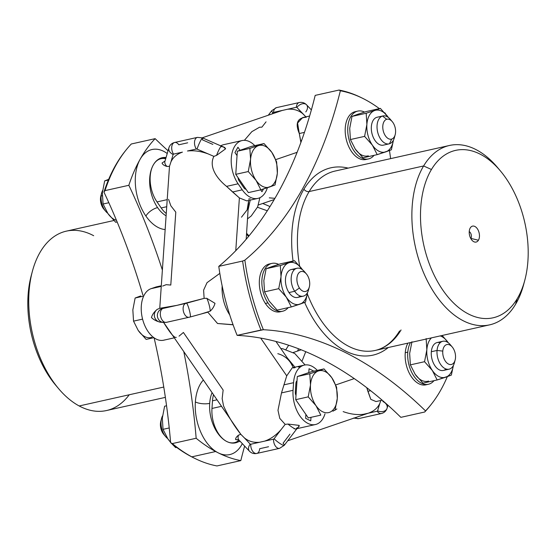<?xml version="1.0" encoding="UTF-8"?>
<svg xmlns="http://www.w3.org/2000/svg" width="556" height="556" viewBox="0 0 556 556"><rect width="100%" height="100%" fill="white"/><g stroke="black" fill="none" stroke-linecap="round" stroke-linejoin="round"><path stroke-width="0.83" d="M385.377 113.334A174.48 105.244 77.4 0 0 384.606 112.701A174.48 105.244 -102.6 0 1 385.377 113.334A455.482 274.747 77.4 0 0 385.398 113.605A455.482 274.747 -102.6 0 1 385.377 113.334M361.761 97.884A175.654 105.96 77.4 0 0 339.035 90.058L340.355 90.788A174.48 105.244 -102.6 0 1 379.38 108.615A174.48 105.244 77.4 0 0 362.519 98.259A174.48 105.244 77.4 0 0 340.355 90.788L339.035 90.058A175.654 105.96 -102.6 0 1 360.997 97.508L362.519 98.259M390.632 158.627A455.482 274.747 -102.6 0 1 389.485 150.544A455.482 274.747 77.4 0 0 390.632 158.627M339.035 90.058L315.189 95.389L339.035 90.058M218.779 266.373A455.482 274.747 77.4 0 0 315.189 95.389A455.482 274.747 -102.6 0 1 218.779 266.373A175.654 105.96 77.4 0 0 225.854 301.588A175.654 105.96 77.4 0 0 237.134 335.365A455.482 274.747 -102.6 0 1 400.855 417.347A455.482 274.747 77.4 0 0 237.134 335.365A175.654 105.96 -102.6 0 1 225.854 301.588A175.654 105.96 -102.6 0 1 218.779 266.373L242.631 261.042L218.779 266.373M244.869 260.145L242.631 261.042L244.869 260.145A455.482 274.747 77.4 0 0 340.355 90.788A455.482 274.747 -102.6 0 1 244.869 260.145A174.48 105.244 77.4 0 0 263.377 329.715A174.48 105.244 -102.6 0 1 244.869 260.145M425.535 410.919A455.482 274.747 77.4 0 0 263.377 329.715L260.986 330.028A175.654 105.96 -102.6 0 1 242.631 261.042A175.654 105.96 77.4 0 0 260.986 330.028L237.134 335.365L263.377 329.715A455.482 274.747 -102.6 0 1 425.535 410.919L424.701 412.01L400.855 417.347L424.701 412.01L425.535 410.919A174.48 105.244 77.4 0 0 431.032 404.622A174.48 105.244 77.4 0 0 439.164 392.835A174.48 105.244 -102.6 0 1 425.535 410.919M447.323 376.655A174.48 105.244 -102.6 0 1 439.164 392.835A174.48 105.244 77.4 0 0 447.323 376.655M348.174 168.12A96 57.907 77.4 0 0 303.923 189.193A96 57.907 77.4 0 0 293.061 261.021A96 57.907 -102.6 0 1 303.923 189.193A96 57.907 -102.6 0 1 348.174 168.12M304.653 302.443A96 57.907 77.4 0 0 388.296 347.521A96 57.907 -102.6 0 1 304.653 302.443M270.64 263.78A24.513 14.783 77.4 0 0 259.589 278.222A24.513 14.783 77.4 0 0 265.386 303.451A24.513 14.783 77.4 0 0 281.294 311.436M428.412 384.265L425.868 384.835A24.513 14.783 -102.6 0 1 405.255 352.712L407.798 352.143A24.513 14.783 -102.6 0 1 410.425 342.572A24.513 14.783 77.4 0 0 407.798 352.143A24.513 14.783 77.4 0 0 428.412 384.265A24.513 14.783 77.4 0 0 434 380.672A24.513 14.783 -102.6 0 1 416.326 379.206A24.513 14.783 -102.6 0 1 407.798 352.143L405.255 352.712A24.513 14.783 -102.6 0 1 407.882 343.135A24.513 14.783 77.4 0 0 405.255 352.712A24.513 14.783 77.4 0 0 411.496 376.892A24.513 14.783 77.4 0 0 427.119 384.46M355.84 111.554A24.513 14.783 77.4 0 0 354.603 111.832A24.513 14.783 77.4 0 0 346.381 139.834A24.513 14.783 77.4 0 0 366.522 159.35M431.032 404.622L429.976 405.943A175.654 105.96 -102.6 0 1 424.701 412.01A175.654 105.96 77.4 0 0 430.504 405.275M309.15 191.556A4.087 2.752 30.9 0 1 303.923 189.193A4.087 2.752 -149.1 0 0 309.15 191.556A91.914 55.44 77.4 0 0 299.635 266.032A91.914 55.44 -102.6 0 1 309.15 191.556A91.914 55.44 -102.6 0 1 335.046 171.06A91.914 55.44 77.4 0 0 309.15 191.556L423.616 165.959L309.15 191.556M399.597 330.938C392.946 341.787 384.801 348.292 375.168 350.454A91.914 55.44 -102.6 0 1 307.378 293.985A91.914 55.44 77.4 0 0 375.168 350.454A91.914 55.44 77.4 0 0 401.064 329.958M229.739 314.904A30.636 18.48 -102.6 0 1 222.157 285.986A30.636 18.48 77.4 0 0 229.739 314.904M498.843 169.114A91.914 55.44 77.4 0 0 449.512 145.464A91.914 55.44 77.4 0 0 423.616 165.959A91.914 55.44 77.4 0 0 423.227 271.835A91.914 55.44 77.4 0 0 489.634 324.857A91.914 55.44 77.4 0 0 515.53 304.361A91.914 55.44 77.4 0 0 524.183 282.448M524.781 280.321L523.613 284.693A91.914 55.44 -102.6 0 1 515.53 304.361A91.914 55.44 -102.6 0 1 434.674 293.498A91.914 55.44 -102.6 0 1 423.616 165.959A91.914 55.44 -102.6 0 1 497.37 167.321L500.289 170.782A85.784 51.75 77.4 0 0 431.449 169.504L423.616 165.959L431.449 169.504A85.784 51.75 77.4 0 0 441.77 288.536A85.784 51.75 77.4 0 0 517.233 298.683A85.784 51.75 77.4 0 0 524.781 280.321A85.784 51.75 77.4 0 0 500.289 170.782M515.53 304.361L517.233 298.683L515.53 304.361M517.233 298.683A85.784 51.75 -102.6 0 1 441.77 288.536A85.784 51.75 -102.6 0 1 431.449 169.504A85.784 51.75 -102.6 0 1 506.912 179.644A85.784 51.75 -102.6 0 1 517.233 298.683M478.424 240.241A8.173 4.928 77.4 0 0 477.444 228.905A8.173 4.928 77.4 0 0 470.258 227.939A8.173 4.928 77.4 0 0 471.238 239.275A8.173 4.928 77.4 0 0 478.424 240.241L470.876 238.399A4.087 2.467 77.4 0 0 469.236 231.588A4.087 2.467 -102.6 0 1 470.876 238.399L478.424 240.241A8.173 4.928 -102.6 0 1 473.844 241.735A8.173 4.928 -102.6 0 1 469.639 235.619A8.173 4.928 -102.6 0 1 470.258 227.939A8.173 4.928 -102.6 0 1 470.64 227.39A8.173 4.928 -102.6 0 1 477.673 229.267A8.173 4.928 -102.6 0 1 478.424 240.241M202.315 137.798L282.142 110.484L287.452 109.268C293.318 108.698 298.405 110.157 302.707 113.653L306.266 117.233C297.328 117.872 295 123.307 299.295 133.523L300.886 142.461L300.671 140.731L301.595 140.522L300.671 140.731L299.295 133.523L304.445 132.377L299.295 133.523L297.585 123.057L302.659 117.58L309.616 116.023M224.033 302.36A26.556 16.02 -102.6 0 1 223.498 300.365A26.556 16.02 77.4 0 0 224.033 302.36M269.278 197.846L274.935 198.332M297.119 152.309L275.769 159.614L297.119 152.309M223.102 144.803L220.551 145.783L223.088 144.803L242.075 140.557A26.556 16.02 77.4 0 0 231.352 157.348A26.556 16.02 77.4 0 0 238.1 183.793L226.542 186.378C217.57 179.136 208.389 167.321 213.879 156.368L197.067 149.119A7.152 0.806 -66.4 0 1 200.028 141.815A7.152 0.806 -66.4 0 1 202.565 137.902A7.152 0.806 113.6 0 0 200.028 141.815A7.152 0.806 113.6 0 0 197.067 149.119L213.879 156.368L216.548 155.395L213.879 156.368C208.389 167.321 217.57 179.136 226.542 186.378L232.603 191.98L242.256 189.818A26.556 16.02 77.4 0 0 257.817 198.409A26.556 16.02 77.4 0 0 267.366 187.747A26.556 16.02 -102.6 0 1 242.256 189.818L232.603 191.98L239.386 197.922L226.542 186.378L238.1 183.793L242.256 189.818L238.1 183.793A26.556 16.02 -102.6 0 1 233.457 148.688A26.556 16.02 -102.6 0 1 254.78 145.637A26.556 16.02 77.4 0 0 242.075 140.557M306.266 117.233L296.869 107.44A7.152 4.83 -43.2 0 1 306.537 104.778A7.152 4.83 136.8 0 0 296.869 107.44L302.707 113.653C298.405 110.157 293.318 108.698 287.452 109.268L296.327 107.287L287.452 109.268M233.054 324.69L217.521 323.495L207.805 312.18L217.542 323.502L232.686 324.774M159.753 308.302L157.237 309.358L159.753 308.302L171.825 306.502L185.76 303.388A7.152 4.309 77.4 0 0 183.438 311.457A7.152 4.309 77.4 0 0 189.158 317.261A7.152 4.309 77.4 0 0 189.429 317.184L190.166 316.996A7.152 0.973 -105.3 0 0 190.215 316.996A7.152 0.973 -105.3 0 0 189.318 310.026A7.152 0.973 -105.3 0 0 186.496 303.201L204.128 298.377L206.742 298.287A7.152 0.973 74.7 0 1 209.119 304.799A7.152 0.973 74.7 0 1 210.168 311.172L201.209 313.973L210.168 311.172C212.587 308.948 214.199 306.335 214.991 303.326L206.742 298.287L204.128 298.377L203.607 290.149L207.02 282.677L219.828 273.364L207.02 282.677L203.607 290.149L204.128 298.377L176.891 305.369L159.753 308.302L169.497 166.293L167.043 166.466L169.497 166.293L170.935 161.921L169.497 166.293M382.167 400.181L376.023 401.557L370.81 399.375L367.884 391.306L370.623 390.687L367.884 391.306L366.779 387.706L370.817 399.375L376.03 401.55M266.053 121.847L261.883 127.157L259.555 127.22L251.833 131.661L244.376 140.327M268.263 115.238L271.717 110.7A7.152 1.272 37.3 0 0 272.94 112.792L272.072 113.931L272.94 112.792A1.022 0.73 116.6 0 1 273.524 112.388A7.152 4.309 -102.6 0 1 276.429 107.649A7.152 4.309 77.4 0 0 273.524 112.388L282.392 110.401L273.524 112.388A1.022 0.73 -63.4 0 0 272.94 112.792A7.152 1.272 -142.7 0 1 271.717 110.7L276.429 107.649L299.225 102.547A7.152 4.309 77.4 0 0 296.327 107.287A1.022 0.73 116.6 0 1 296.869 107.44A1.022 0.73 -63.4 0 0 296.327 107.287A7.152 4.309 -102.6 0 1 299.225 102.547C302.061 101.998 304.493 102.742 306.537 104.778L311.367 109.914M168.586 199.34L170.838 205.79L175.793 212.142L170.789 285.054L166.161 284.679L162.63 286.083M165.667 158.766A26.556 16.02 77.4 0 0 150.766 172.061A26.556 16.02 77.4 0 0 157.021 201.925L167.008 199.687L157.021 201.925L161.184 207.951A26.556 16.02 77.4 0 0 166.07 213.351A26.556 16.02 -102.6 0 1 161.184 207.951L166.522 206.756L161.184 207.951L157.021 201.925A26.556 16.02 -102.6 0 1 150.273 175.481A26.556 16.02 -102.6 0 1 160.997 158.689L166.022 157.563M165 161.018L162.046 163.054C162.623 164.583 164.291 165.723 167.043 166.466A7.152 5.289 -163.5 0 1 164.972 161.108L164.972 161.108A7.152 5.289 16.5 0 0 167.043 166.466C164.291 165.723 162.623 164.583 162.046 163.054L165.049 160.976L168.913 147.778A7.152 5.289 16.5 0 0 173.138 154.464L170.935 161.921C173.09 157.313 176.912 154.054 182.424 152.135L173.548 154.123A7.152 4.309 -102.6 0 1 171.734 146.999A7.152 4.309 -102.6 0 1 174.619 142.482A7.152 4.309 77.4 0 0 171.734 146.999A7.152 4.309 77.4 0 0 173.548 154.123L182.424 152.135C176.912 154.054 173.09 157.313 170.935 161.921L173.138 154.464A1.022 0.674 29.4 0 1 173.548 154.123A1.022 0.674 -150.6 0 0 173.138 154.464A7.152 5.289 -163.5 0 1 168.913 147.778C169.858 144.97 171.762 143.205 174.619 142.482L197.422 137.381A7.152 4.309 77.4 0 0 194.537 141.905A7.152 4.309 77.4 0 0 196.351 149.022L187.483 151.003C193.808 150.273 200.507 151.176 207.59 153.72C200.507 151.176 193.808 150.273 187.483 151.003L196.351 149.022A1.022 0.674 29.4 0 1 197.067 149.119A1.022 0.674 -150.6 0 0 196.351 149.022A7.152 4.309 -102.6 0 1 194.537 141.905A7.152 4.309 -102.6 0 1 197.422 137.381L202.565 137.902L221.378 146.145A7.152 0.806 113.6 0 0 216.548 155.395L225.59 148.841C225.09 147.43 223.714 146.714 221.455 146.687A7.152 0.806 113.6 0 0 221.378 146.145A7.152 0.806 -66.4 0 0 216.548 155.395L225.59 148.841L223.29 146.833L221.378 146.145M187.678 142.809L178.81 144.796A7.152 4.309 77.4 0 0 174.619 142.482M212.844 144.393L202.328 139.792A7.152 0.806 113.6 0 0 202.565 137.902M257.817 198.409L246.774 200.883L239.386 197.922L235.765 250.693L239.386 197.922M248.254 209.167L250.228 200.111L248.254 209.167M305.8 111.916A7.152 4.83 136.8 0 0 306.537 104.778M241.485 217.194L247.142 209.862L248.692 200.452L246.19 239.261M179.046 336.158L183.404 332.46L223.137 390.069L222.157 398.666L223.54 405.866C228.273 416.305 234.034 425.785 240.811 434.299L244.369 437.878C248.671 441.374 253.751 442.833 259.617 442.256L264.677 441.123C270.647 439.052 276.089 435.237 281.016 429.684L285.186 424.374L279.772 418.383L277.986 410.314L281.496 392.904L286.729 375.842L292.282 367.787L286.729 375.842L260.688 338.083L286.729 375.842L281.496 392.904L277.986 410.314L279.772 418.383L285.186 424.374L281.016 429.684C276.089 435.237 270.647 439.052 264.677 441.123L259.617 442.256C253.751 442.833 248.671 441.374 244.369 437.878L240.811 434.299L163.763 322.57M166.626 322.285A7.152 4.309 -102.6 0 1 166.355 322.362A7.152 4.309 77.4 0 0 166.626 322.285L180.561 319.165M275.943 341.467L290.712 362.88L293.346 367.551M189.429 317.184A7.152 4.309 -102.6 0 1 189.158 317.261A7.152 4.309 -102.6 0 1 183.438 311.457A7.152 4.309 -102.6 0 1 185.76 303.388L186.496 303.201A7.152 0.973 74.7 0 1 189.318 310.026A7.152 0.973 74.7 0 1 190.215 316.996L207.805 312.173M206.742 298.287L214.991 303.326C214.199 306.335 212.587 308.948 210.168 311.172A7.152 0.973 -105.3 0 0 209.119 304.799A7.152 0.973 -105.3 0 0 206.742 298.287M354.248 378.601L335.727 384.94L354.248 378.601M380.895 400.466L379.804 403.406C377.656 408.014 373.827 411.273 368.322 413.191L377.19 411.204A7.152 4.309 77.4 0 0 381.381 413.518A7.152 4.309 -102.6 0 1 377.19 411.204L368.329 413.184C373.827 411.273 377.656 408.014 379.804 403.406L380.895 400.466M353.435 418.098L358.578 418.619A7.152 4.309 -102.6 0 1 355.492 417.577A7.152 4.309 77.4 0 0 358.578 418.619L381.381 413.518C384.238 412.795 386.142 411.03 387.087 408.222A7.152 5.289 -163.5 0 1 377.6 410.856L379.804 403.406L377.6 410.856A1.022 0.674 29.4 0 1 377.19 411.204A1.022 0.674 -150.6 0 0 377.6 410.856A7.152 5.289 16.5 0 0 387.087 408.222A7.152 5.289 16.5 0 0 382.862 401.536M260.66 189.86L261.952 191.737L263.502 188.991L261.952 191.737L263.502 188.991L261.952 191.737L260.66 189.86M240.046 150.294L237.94 147.229L234.931 152.559L237.044 155.624L234.931 152.559L237.94 147.229L240.046 150.294L237.94 147.229L234.931 152.559L237.044 155.617L234.931 152.559L237.94 147.229L240.046 150.294L237.349 151.218L237.044 155.617L237.349 151.218L251.534 146.36L264.03 143.566L249.846 148.417L237.349 151.218L249.846 148.417L264.03 143.566L251.534 146.36L240.046 150.294M238.086 177.718A4.087 2.467 77.4 0 0 239.143 180.943L243.924 187.872A4.087 2.467 77.4 0 0 246.03 189.228A4.087 2.467 -102.6 0 1 243.924 187.872L239.143 180.943A4.087 2.467 -102.6 0 1 238.086 177.718M248.601 199.111L250.228 198.749M174.202 337.853L163.686 340.202A26.556 16.02 -102.6 0 1 142.461 318.644A26.556 16.02 -102.6 0 1 151.072 288.668L161.059 286.437L151.072 288.668L161.094 285.874L155.749 287.07A26.556 16.02 -102.6 0 1 156.778 286.778L161.101 285.812M163.422 322.098C170.136 333.141 174.417 338.222 176.266 337.332L175.8 337.499M157.237 309.358C154.255 311.777 152.323 314.501 151.44 317.539C153.769 319.86 156.848 321.431 160.67 322.244A7.152 7.075 -83.9 0 1 160.642 322.237A7.152 7.075 -83.9 0 1 157.237 309.358A7.152 7.075 96.1 0 0 160.642 322.237A7.152 7.075 96.1 0 0 160.67 322.244C156.848 321.431 153.769 319.86 151.44 317.539C152.323 314.501 154.255 311.777 157.237 309.358M160.886 308.371L162.567 308.552A7.152 7.075 96.1 0 0 163.645 322.556A7.152 7.075 -83.9 0 1 162.567 308.552L160.886 308.371M171.825 306.502L162.567 308.552L171.825 306.502M160.642 322.237L166.355 322.362A7.152 4.309 -102.6 0 1 160.635 316.559A7.152 4.309 -102.6 0 1 162.957 308.483A7.152 4.309 77.4 0 0 160.635 316.559A7.152 4.309 77.4 0 0 166.355 322.362L190.215 316.996A7.152 0.973 74.7 0 1 190.166 316.996M216.944 399.827L212.503 400.82A26.556 16.02 -102.6 0 1 213.476 394.802A26.556 16.02 77.4 0 0 212.503 400.82L216.944 399.827M221.434 406.339L211.975 408.452L212.503 400.82L211.975 408.452L221.434 406.339M240.192 441.367L234.354 442.666A26.556 16.02 -102.6 0 1 211.975 408.452A26.556 16.02 77.4 0 0 220.635 436.474A26.556 16.02 77.4 0 0 239.073 440.171M268.548 446.732L259.673 448.713A7.152 4.309 77.4 0 1 256.775 453.453C253.939 454.002 251.507 453.258 249.463 451.222A7.152 4.83 -43.2 0 1 250.2 444.084A1.022 0.73 -63.4 0 0 250.749 444.244A7.152 4.309 77.4 0 0 256.775 453.453A7.152 4.309 -102.6 0 1 250.749 444.244L259.617 442.256L250.749 444.244A1.022 0.73 116.6 0 1 250.2 444.084L244.369 437.878L250.2 444.084A7.152 4.83 136.8 0 0 249.463 451.222L239.017 440.116L235.626 439.587C235.445 438.302 236.418 436.814 238.531 435.133A7.152 4.83 136.8 0 0 239.017 440.116A7.152 4.83 -43.2 0 1 238.531 435.133L240.811 434.299L238.531 435.133C236.418 436.814 235.445 438.302 235.626 439.587L238.788 439.838M264.677 441.123L273.552 439.143A7.152 4.309 77.4 0 0 279.571 448.351A7.152 4.309 -102.6 0 1 273.552 439.143L264.677 441.123M281.016 429.684L274.129 438.74A1.022 0.73 116.6 0 1 273.552 439.143A1.022 0.73 -63.4 0 0 274.129 438.74L281.016 429.684M256.775 453.453L279.571 448.351L284.283 445.3A7.152 1.272 -142.7 0 1 280.141 443.612A7.152 1.272 -142.7 0 1 274.129 438.74A7.152 1.272 37.3 0 0 280.141 443.612A7.152 1.272 37.3 0 0 284.283 445.3A7.152 1.272 37.3 0 0 283.06 443.208L289.947 434.153M285.186 424.374L288.036 424.068A7.152 1.272 37.3 0 0 296.598 429.107A7.152 1.272 37.3 0 0 296.369 428.238C298.426 427.474 299.357 426.515 299.17 425.382L288.036 424.068L285.186 424.374M294.117 428.843L294.694 428.704M281.496 392.904L293.054 390.319A26.556 16.02 77.4 0 0 315.433 424.534A26.556 16.02 77.4 0 0 324.996 413.824A26.556 16.02 -102.6 0 1 305.501 421.914A26.556 16.02 -102.6 0 1 293.054 390.319L281.496 392.904M283.921 384.849L293.575 382.695L293.054 390.319L293.575 382.695L283.921 384.849M317.295 370.386A26.556 16.02 77.4 0 0 304.368 365.083A26.556 16.02 77.4 0 0 293.575 382.695A26.556 16.02 -102.6 0 1 317.295 370.386M295.153 367.606L293.533 367.968C290.232 360.385 284.985 355.625 277.798 353.685M287.264 357.876L294.937 367.189L287.264 357.876M300.56 366.835L298.377 367.036M305.744 351.677L302.228 360.615M332.912 411.197L336.866 408.952M343.156 411.607C350.231 414.144 356.931 415.054 363.256 414.324L368.322 413.191M157.598 207.603A30.636 18.48 -102.6 0 1 150.176 174.223A30.636 18.48 -102.6 0 1 166.035 157.529A30.636 18.48 77.4 0 0 162.178 157.716A30.636 18.48 77.4 0 0 149.807 177.093A30.636 18.48 77.4 0 0 157.598 207.603A30.636 18.48 77.4 0 0 165.91 215.686A30.636 18.48 -102.6 0 1 157.598 207.603A10.21 4.531 -34.6 0 0 145.894 216.041A10.21 4.531 145.4 0 1 157.598 207.603M238.093 177.718A4.087 2.467 77.4 0 0 239.143 180.943L243.924 187.872A4.087 2.467 77.4 0 0 246.03 189.228A4.087 2.467 -102.6 0 1 243.924 187.872L239.143 180.943A4.087 2.467 -102.6 0 1 238.093 177.718L246.03 189.228L235.758 174.341L237.044 155.617L235.758 174.341L238.093 177.718M157.821 286.604A26.556 16.02 77.4 0 0 155.749 287.07L151.072 288.668A26.556 16.02 77.4 0 0 142.677 319.498A26.556 16.02 77.4 0 0 164.708 339.918M288.036 424.068L299.17 425.382L298.294 427.293L296.598 429.107A7.152 1.272 -142.7 0 1 288.036 424.068M313.869 371.151L309.053 368.739L308.782 372.61L309.053 368.739L313.869 371.151L309.053 368.739L308.788 372.61L309.053 368.739M297.008 380.818A4.087 2.467 77.4 0 0 295.917 383.272L295.312 392.043A4.087 2.467 77.4 0 0 296.007 395.392A4.087 2.467 -102.6 0 1 295.312 392.043L295.917 383.272A4.087 2.467 -102.6 0 1 297.008 380.818A4.087 2.467 77.4 0 0 295.917 383.272L295.312 392.043A4.087 2.467 77.4 0 0 296.007 395.385A4.087 2.467 -102.6 0 1 295.312 392.043L295.917 383.272A4.087 2.467 -102.6 0 1 297.008 380.818L296.007 395.385L297.3 376.537L309.803 373.743L310.498 384.974L308.212 396.866L316.003 405.671L320.812 415.137L308.316 417.931L305.911 414.456L305.647 418.327L310.748 420.878L310.992 417.334L310.748 420.878L305.647 418.327L305.911 414.449L305.647 418.327L310.748 420.878L305.647 418.327L305.911 414.456L308.316 417.931L320.812 415.137L316.003 405.671L308.212 396.866L295.716 399.667L308.212 396.866L310.498 384.974A21.448 12.934 77.4 0 0 316.003 405.671A21.448 12.934 77.4 0 0 329.11 412.469L329.395 412.378A21.448 12.934 -102.6 0 1 329.11 412.469A21.448 12.934 -102.6 0 1 316.003 405.671A21.448 12.934 -102.6 0 1 310.498 384.974L309.803 373.743L297.3 376.537L311.485 371.686L297.3 376.537L297.008 380.818M164.958 229.545A40.852 24.645 -102.6 0 1 145.894 216.041A40.852 24.645 -102.6 0 1 140.133 159.259A40.852 24.645 -102.6 0 1 167.217 153.512A40.852 24.645 77.4 0 0 140.133 159.259A175.654 105.96 -102.6 0 1 155.145 138.653A455.482 274.747 77.4 0 0 168.037 150.739A455.482 274.747 -102.6 0 1 155.145 138.653A175.654 105.96 77.4 0 0 140.133 159.259A40.852 24.645 77.4 0 0 145.894 216.041A40.852 24.645 77.4 0 0 164.958 229.545M238.392 441.763A30.636 18.48 -102.6 0 1 218.341 434.027A30.636 18.48 -102.6 0 1 209.688 403.357A30.636 18.48 -102.6 0 1 212.058 392.745A30.636 18.48 77.4 0 0 209.688 403.357A10.21 3.593 3.9 0 1 195.358 401.946A40.852 24.645 77.4 0 0 218.251 452.862A175.654 105.96 -102.6 0 1 215.665 451.521A175.654 105.96 -102.6 0 1 196.164 438.253A455.482 274.747 77.4 0 0 183.814 351.795A455.482 274.747 -102.6 0 1 196.164 438.253A175.654 105.96 77.4 0 0 215.665 451.521A175.654 105.96 77.4 0 0 218.251 452.862A40.852 24.645 77.4 0 0 242.312 443.618A40.852 24.645 -102.6 0 1 218.251 452.862A40.852 24.645 -102.6 0 1 195.358 401.946A40.852 24.645 -102.6 0 1 203.315 380.068A40.852 24.645 77.4 0 0 195.358 401.946A10.21 3.593 -176.1 0 0 209.688 403.357A30.636 18.48 77.4 0 0 235.508 442.84A30.636 18.48 77.4 0 0 238.392 441.763M240.811 460.611A175.654 105.96 -102.6 0 1 218.251 452.862A175.654 105.96 77.4 0 0 240.811 460.611L216.965 465.942A175.654 105.96 -102.6 0 1 191.82 456.851L215.665 451.521L191.82 456.851A175.654 105.96 -102.6 0 1 172.318 443.584L196.164 438.253L172.318 443.584L170.622 442.666A455.482 274.747 77.4 0 0 154.116 337.846A455.482 274.747 -102.6 0 1 170.622 442.666L172.318 443.584A175.654 105.96 77.4 0 0 191.82 456.851A175.654 105.96 77.4 0 0 195.003 458.491A175.654 105.96 77.4 0 0 216.965 465.942L240.811 460.611A455.482 274.747 -102.6 0 1 244.633 446.086A455.482 274.747 77.4 0 0 240.811 460.611M288.668 345.248A455.482 274.747 77.4 0 0 286.006 349.446A455.482 274.747 -102.6 0 1 288.668 345.248M257.491 207.235A455.482 274.747 77.4 0 0 267.332 210.752A455.482 274.747 -102.6 0 1 257.491 207.235M128.853 185.287A175.654 105.96 -102.6 0 1 140.133 159.259A175.654 105.96 77.4 0 0 128.853 185.287A455.482 274.747 -102.6 0 1 162.213 269.563A455.482 274.747 77.4 0 0 128.853 185.287L105.008 190.618L128.853 185.287M249.018 235.883A69.444 41.888 77.4 0 0 246.593 233.325A69.444 41.888 -102.6 0 1 249.018 235.883M125.496 150.725A174.48 105.244 77.4 0 0 103.951 192.105A455.482 274.747 -102.6 0 1 142.934 295.187A455.482 274.747 77.4 0 0 103.951 192.105L105.008 190.618A175.654 105.96 -102.6 0 1 131.299 143.99L155.145 138.653L131.299 143.99A175.654 105.96 77.4 0 0 126.024 150.057A175.654 105.96 77.4 0 0 105.008 190.618L103.951 192.105A174.48 105.244 -102.6 0 1 124.968 151.378L126.024 150.057M248.56 236.432A69.444 41.888 77.4 0 0 246.53 234.243A69.444 41.888 -102.6 0 1 248.56 236.432M195.003 458.491L193.481 457.741A174.48 105.244 -102.6 0 1 190.326 456.115L191.82 456.851L190.326 456.115A174.48 105.244 -102.6 0 1 170.622 442.666A174.48 105.244 77.4 0 0 190.326 456.115A174.48 105.244 77.4 0 0 194.239 458.116M165.368 397.373L106.488 410.536A91.914 55.44 -102.6 0 1 79.181 405.963L163.77 387.045L79.181 405.963A91.914 55.44 -102.6 0 1 29.1 311.235A91.914 55.44 -102.6 0 1 66.366 231.143L113.855 220.523M93.672 235.716A91.914 55.44 77.4 0 0 32.387 271.307A91.914 55.44 77.4 0 0 58.63 388.679A91.914 55.44 77.4 0 0 79.181 405.963A91.914 55.44 77.4 0 0 129.242 394.767M58.63 388.679L55.711 385.218A85.784 51.75 -102.6 0 1 31.219 275.679L32.387 271.307M31.817 273.552A85.784 51.75 77.4 0 0 57.157 386.886M288.175 307.649A24.513 14.783 -102.6 0 1 267.929 302.881A24.513 14.783 -102.6 0 1 262.898 273.844A24.513 14.783 -102.6 0 1 278.681 264.378A24.513 14.783 77.4 0 0 271.891 263.405A24.513 14.783 77.4 0 0 262.015 278.639A24.513 14.783 77.4 0 0 267.929 302.881A24.513 14.783 77.4 0 0 282.587 311.242A24.513 14.783 77.4 0 0 288.175 307.649M282.587 311.242L280.043 311.812A24.513 14.783 -102.6 0 1 265.386 303.451L267.929 302.881L265.386 303.451A24.513 14.783 -102.6 0 1 259.471 279.209A24.513 14.783 -102.6 0 1 269.347 263.975L271.891 263.405M269.354 301.317L277.145 310.116L291.33 306.94L305.515 302.089L307.593 292.407L305.515 302.089L299.913 304.181A21.448 12.934 77.4 0 0 307.551 292.491A21.448 12.934 -102.6 0 1 299.913 304.181L291.33 306.94L277.145 310.116L269.354 301.317M263.843 280.62L264.545 291.844L269.097 300.942L264.545 291.844L278.73 288.675L286.264 297.099L291.33 306.94L286.521 297.474A21.448 12.934 77.4 0 0 299.913 304.181A21.448 12.934 -102.6 0 1 286.521 297.474L286.264 297.099A21.448 12.934 77.4 0 0 286.521 297.474A21.448 12.934 -102.6 0 1 286.264 297.099L278.73 288.675L264.545 291.844L263.843 280.62L266.129 268.722L263.843 280.62M271.731 266.63L266.129 268.722L280.314 265.553L281.016 276.777L278.73 288.675L281.016 276.777A21.448 12.934 77.4 0 0 286.264 297.099L286.264 297.099A21.448 12.934 -102.6 0 1 281.016 276.777L280.314 265.553L266.129 268.722L280.314 263.871L271.731 266.63M280.314 263.871L294.506 260.695L280.314 265.553L288.905 262.786A21.448 12.934 77.4 0 0 281.016 276.777A21.448 12.934 -102.6 0 1 288.905 262.786L294.506 260.695L280.314 263.871M302.547 269.868L294.506 260.695L302.297 269.493A21.448 12.934 77.4 0 0 288.905 262.786A21.448 12.934 -102.6 0 1 302.297 269.493L302.547 269.868M294.332 269.723A14.296 8.625 77.4 0 0 285.888 276.228A14.296 8.625 77.4 0 0 288.981 292.56A14.296 8.625 77.4 0 0 300.205 295.966M303.249 296.16L297.529 297.439A14.296 8.625 -102.6 0 1 288.981 292.56L294.701 291.281A14.296 8.625 77.4 0 0 303.249 296.16A14.296 8.625 77.4 0 0 308.886 288.265M309.317 287L308.538 289.912A14.296 8.625 -102.6 0 1 294.701 291.281L288.981 292.56A14.296 8.625 -102.6 0 1 285.527 278.417A14.296 8.625 -102.6 0 1 291.288 269.535L297.008 268.249A14.296 8.625 77.4 0 0 291.254 277.138A14.296 8.625 77.4 0 0 294.701 291.281L299.434 287.973A10.21 6.158 77.4 0 0 309.317 287A10.21 6.158 77.4 0 0 307.19 275.011A10.21 6.158 77.4 0 0 306.398 273.955A10.21 6.158 77.4 0 0 297.933 274.303A10.21 6.158 77.4 0 0 299.434 287.973L294.701 291.281A14.296 8.625 -102.6 0 1 292.602 272.134A14.296 8.625 -102.6 0 1 304.459 271.655L306.398 273.955M305.473 272.996A14.296 8.625 77.4 0 0 297.008 268.249M307.19 275.011A10.21 6.158 -102.6 0 1 308.42 289.183A10.21 6.158 -102.6 0 1 299.434 287.973A10.21 6.158 -102.6 0 1 298.204 273.802A10.21 6.158 -102.6 0 1 307.19 275.011M415.179 374.341A21.448 12.934 77.4 0 0 428.572 381.048A21.448 12.934 -102.6 0 1 415.179 374.341L422.97 383.14L437.155 379.963L451.34 375.112L453.418 365.431L451.34 375.112L445.738 377.204A21.448 12.934 77.4 0 0 453.376 365.514A21.448 12.934 -102.6 0 1 445.738 377.204L437.155 379.963L422.97 383.14L415.179 374.341L410.37 364.868L415.179 374.341M409.702 353.171L411.954 341.745L409.702 353.171A21.448 12.934 77.4 0 0 409.668 353.644L410.37 364.868L424.555 361.699L432.346 370.498L437.155 379.963L432.346 370.498A21.448 12.934 77.4 0 0 445.738 377.204A21.448 12.934 -102.6 0 1 432.346 370.498L424.555 361.699L410.37 364.868L409.668 353.644M448.122 342.517L442.145 335.476L448.122 342.517A21.448 12.934 77.4 0 0 440.234 335.9A21.448 12.934 -102.6 0 1 448.122 342.517L448.122 342.517A21.448 12.934 -102.6 0 1 448.289 342.767A21.448 12.934 77.4 0 0 448.122 342.517M426.139 338.576L426.841 349.8L424.555 361.699L426.841 349.8A21.448 12.934 77.4 0 0 432.346 370.498A21.448 12.934 -102.6 0 1 426.841 349.8L426.139 338.576M431.456 337.867A21.448 12.934 77.4 0 0 426.876 349.328L426.876 349.328A21.448 12.934 77.4 0 0 426.841 349.8A21.448 12.934 -102.6 0 1 426.876 349.328A21.448 12.934 -102.6 0 1 431.456 337.867M440.157 342.746A14.296 8.625 77.4 0 0 431.331 351.726A14.296 8.625 77.4 0 0 435.953 367.113A14.296 8.625 77.4 0 0 446.03 368.989M449.074 369.184L443.354 370.463A14.296 8.625 -102.6 0 1 431.331 351.726L437.051 350.447L431.331 351.726A14.296 8.625 -102.6 0 1 437.113 342.559L442.833 341.273A14.296 8.625 77.4 0 0 437.051 350.447A14.296 8.625 77.4 0 0 449.074 369.184A14.296 8.625 77.4 0 0 454.711 361.282M451.298 346.02A14.296 8.625 77.4 0 0 442.833 341.273M455.142 360.024L454.363 362.936A14.296 8.625 -102.6 0 1 443.806 367.829A14.296 8.625 -102.6 0 1 437.051 350.447L442.778 351.1L437.051 350.447A14.296 8.625 -102.6 0 1 450.284 344.678L452.223 346.979A10.21 6.158 77.4 0 0 442.778 351.1A10.21 6.158 77.4 0 0 447.601 363.513A10.21 6.158 77.4 0 0 455.142 360.024A10.21 6.158 77.4 0 0 455.496 357.939A10.21 6.158 77.4 0 0 452.223 346.979M442.778 351.1A10.21 6.158 -102.6 0 1 449.943 345.061A10.21 6.158 -102.6 0 1 455.496 357.939A10.21 6.158 -102.6 0 1 448.331 363.978A10.21 6.158 -102.6 0 1 442.778 351.1M369.066 158.78A24.513 14.783 -102.6 0 1 348.925 139.271A24.513 14.783 -102.6 0 1 357.147 111.263A24.513 14.783 -102.6 0 1 364.548 112.076A24.513 14.783 77.4 0 0 357.758 111.103A24.513 14.783 77.4 0 0 357.147 111.263A24.513 14.783 77.4 0 0 348.8 138.757A24.513 14.783 77.4 0 0 368.461 158.94A24.513 14.783 77.4 0 0 369.066 158.78A24.513 14.783 77.4 0 0 374.049 155.346A24.513 14.783 -102.6 0 1 369.066 158.78M357.89 114.23A21.448 12.934 77.4 0 0 357.605 114.327L351.997 116.419L349.717 128.318L350.412 139.542L355.221 149.015A21.448 12.934 77.4 0 0 368.322 155.812A21.448 12.934 -102.6 0 1 355.221 149.015L363.012 157.814L355.221 149.015L350.412 139.542L364.597 136.373L372.395 145.172L377.204 154.637L363.012 157.814L377.204 154.637L391.389 149.786L393.467 140.105L391.389 149.786L385.788 151.878A21.448 12.934 77.4 0 0 393.419 140.188A21.448 12.934 -102.6 0 1 385.788 151.878L377.204 154.637L372.395 145.172L364.597 136.373L350.412 139.542L349.717 128.318L351.997 116.419L366.189 113.25L366.884 124.474L364.597 136.373L366.884 124.474A21.448 12.934 77.4 0 0 372.388 145.172A21.448 12.934 77.4 0 0 385.496 151.976L385.496 151.976A21.448 12.934 77.4 0 0 385.788 151.878A21.448 12.934 -102.6 0 1 385.496 151.976A21.448 12.934 -102.6 0 1 372.395 145.172A21.448 12.934 -102.6 0 1 366.884 124.474L366.189 113.25L351.997 116.419L357.605 114.327A21.448 12.934 -102.6 0 1 357.89 114.23L366.189 111.568L357.897 114.23M368.461 158.94L365.917 159.509A24.513 14.783 -102.6 0 1 346.256 139.327A24.513 14.783 -102.6 0 1 354.603 111.832L357.147 111.263L354.603 111.832A24.513 14.783 -102.6 0 1 355.214 111.673L357.758 111.103M374.772 110.484L366.189 113.25L374.772 110.484A21.448 12.934 77.4 0 0 366.884 124.474A21.448 12.934 -102.6 0 1 374.772 110.484L374.772 110.484A21.448 12.934 -102.6 0 1 375.064 110.394L380.373 108.392L375.064 110.394A21.448 12.934 77.4 0 0 374.772 110.484M366.189 111.568L380.373 108.392L366.189 111.568M388.331 117.441L380.373 108.392L388.164 117.198A21.448 12.934 77.4 0 0 375.064 110.394A21.448 12.934 -102.6 0 1 388.164 117.198L388.331 117.441A21.448 12.934 77.4 0 0 388.164 117.198A21.448 12.934 -102.6 0 1 388.331 117.441M377.524 117.163A14.296 8.625 77.4 0 0 376.801 117.323A14.296 8.625 77.4 0 0 372.006 133.662A14.296 8.625 77.4 0 0 383.758 145.046M389.124 143.858L383.397 145.137A14.296 8.625 -102.6 0 1 371.929 133.364A14.296 8.625 -102.6 0 1 376.801 117.323L382.528 116.044A14.296 8.625 77.4 0 0 377.656 132.085A14.296 8.625 77.4 0 0 389.124 143.858A14.296 8.625 77.4 0 0 389.478 143.761A14.296 8.625 77.4 0 0 394.753 135.963M382.528 116.044L376.801 117.323A14.296 8.625 -102.6 0 1 377.156 117.233L382.882 115.954A14.296 8.625 77.4 0 0 382.528 116.044L386.698 119.29A10.21 6.158 77.4 0 0 383.272 130.959A10.21 6.158 77.4 0 0 391.667 139.09L389.478 143.761A14.296 8.625 -102.6 0 1 377.726 132.377A14.296 8.625 -102.6 0 1 382.528 116.044A14.296 8.625 -102.6 0 1 390.326 119.352L392.272 121.653A10.21 6.158 77.4 0 0 386.698 119.29L382.528 116.044M391.341 120.694A14.296 8.625 77.4 0 0 382.882 115.954M395.184 134.698L394.406 137.61A14.296 8.625 -102.6 0 1 389.478 143.761L391.667 139.09A10.21 6.158 77.4 0 0 395.184 134.698A10.21 6.158 77.4 0 0 392.272 121.653M391.667 139.09A10.21 6.158 -102.6 0 1 383.272 130.959A10.21 6.158 -102.6 0 1 386.698 119.29A10.21 6.158 -102.6 0 1 395.094 127.421A10.21 6.158 -102.6 0 1 391.667 139.09M271.821 152.365L264.03 143.566L271.821 152.365A21.448 12.934 77.4 0 0 258.429 145.658A21.448 12.934 77.4 0 0 250.582 159.176L249.846 148.417L250.575 159.176L248.261 171.547L235.758 174.341L248.261 171.547L250.541 159.648A21.448 12.934 -102.6 0 1 250.582 159.176A21.448 12.934 -102.6 0 1 258.429 145.658A21.448 12.934 -102.6 0 1 271.821 152.365L276.631 161.838L271.821 152.365A21.448 12.934 -102.6 0 1 277.333 173.062L276.631 161.838L277.333 173.062A21.448 12.934 77.4 0 0 271.821 152.365M277.298 173.535L277.333 173.062A21.448 12.934 -102.6 0 1 277.298 173.535A21.448 12.934 -102.6 0 1 269.445 187.052A21.448 12.934 -102.6 0 1 256.052 180.346A21.448 12.934 -102.6 0 1 250.541 159.648L250.575 159.176A21.448 12.934 77.4 0 0 250.541 159.648A21.448 12.934 77.4 0 0 256.052 180.346L248.261 171.547L256.052 180.346L260.861 189.811L248.358 192.605L246.03 189.228L248.358 192.605L260.861 189.811L275.046 184.96L277.298 173.535L275.046 184.96L269.445 187.052A21.448 12.934 77.4 0 0 277.298 173.535L277.298 173.535A21.448 12.934 77.4 0 0 277.333 173.062L277.298 173.535M260.861 189.811L256.052 180.346A21.448 12.934 77.4 0 0 269.445 187.052L260.861 189.811M305.911 414.456L295.716 399.667L296.007 395.385L295.716 399.667L305.911 414.456M318.386 370.984L309.803 373.743L318.386 370.984A21.448 12.934 77.4 0 0 310.498 384.974A21.448 12.934 -102.6 0 1 318.386 370.984A21.448 12.934 -102.6 0 1 318.678 370.894A21.448 12.934 -102.6 0 1 331.779 377.691A21.448 12.934 -102.6 0 1 337.284 398.388A21.448 12.934 -102.6 0 1 329.395 412.378L329.103 412.476A21.448 12.934 77.4 0 0 329.395 412.378A21.448 12.934 77.4 0 0 337.284 398.388L335.004 410.286L337.284 398.388L336.589 387.157L331.779 377.691L323.988 368.892L318.386 370.984L323.988 368.892L311.485 371.686L323.988 368.892L331.779 377.691A21.448 12.934 77.4 0 0 318.678 370.894L318.678 370.894A21.448 12.934 77.4 0 0 318.386 370.984M336.589 387.157L337.284 398.388A21.448 12.934 77.4 0 0 331.779 377.691L336.589 387.157M142.579 319.123L133.537 321.139L132.842 309.914L135.129 298.016L143.656 296.112L135.129 298.016L132.842 309.914L133.537 321.139L142.579 319.123M138.096 330.236L133.537 321.139L138.096 330.236A21.448 12.934 77.4 0 0 138.347 330.611A21.448 12.934 -102.6 0 1 138.096 330.236M146.145 339.41L138.347 330.611L146.145 339.41L153.88 337.68L146.145 339.41M140.731 295.924L135.129 298.016L140.731 295.924M151.746 337.318A21.448 12.934 -102.6 0 1 138.347 330.611A21.448 12.934 77.4 0 0 151.746 337.318M115.669 222.282L117.149 221.948L115.669 222.282L107.878 213.483L103.069 204.01L102.374 192.786L104.66 180.888L108.677 179.345L104.66 180.888L108.378 180.054L104.66 180.888L102.374 192.786L103.069 204.01L108.844 202.725L103.069 204.01L107.878 213.483L115.669 222.282M116.468 220.308A21.448 12.934 -102.6 0 1 107.878 213.483A21.448 12.934 77.4 0 0 116.468 220.308M102.408 192.313A21.448 12.934 77.4 0 0 102.374 192.786M105.716 211.322L103.777 209.021A10.21 6.158 -102.6 0 1 100.504 198.061L101.136 195.983A14.296 8.625 77.4 0 0 105.716 211.322A14.296 8.625 77.4 0 0 107.711 213.233A14.296 8.625 -102.6 0 1 101.136 195.983A14.296 8.625 -102.6 0 1 102.582 190.569A14.296 8.625 77.4 0 0 101.637 193.064A14.296 8.625 77.4 0 0 101.136 195.983L102.276 195.733L101.136 195.983L100.504 198.061A10.21 6.158 -102.6 0 1 100.858 195.976L101.637 193.064M101.289 194.718A10.21 6.158 77.4 0 0 100.504 198.061A10.21 6.158 77.4 0 0 104.702 209.98M164.611 406.214L166.557 405.776L164.611 406.214L162.324 418.112L164.611 406.214M163.026 429.336L162.324 418.112L163.026 429.336L169.226 427.953L163.026 429.336L167.836 438.802L163.026 429.336M175.626 447.608L171.394 443.299L175.626 447.608L176.62 447.385L175.626 447.608M170.602 442.395L167.836 438.802L170.602 442.395M170.574 442.089A21.448 12.934 -102.6 0 1 167.836 438.802A21.448 12.934 77.4 0 0 170.574 442.089M167.669 438.559A14.296 8.625 -102.6 0 1 162.533 415.895A14.296 8.625 77.4 0 0 161.594 418.39A14.296 8.625 77.4 0 0 165.674 436.648A14.296 8.625 77.4 0 0 167.669 438.559M165.674 436.648L163.728 434.347A10.21 6.158 -102.6 0 1 160.816 421.302L161.594 418.39M161.247 420.037A10.21 6.158 77.4 0 0 164.659 435.306M335.046 171.06L449.512 145.464M375.168 350.454L489.634 324.857M262.752 203.475L269.994 206.554M274.226 199.548L258.387 204.969M247.594 218.8L251.222 215.978L257.63 206.929L259.895 197.693M297.613 351.031L298.509 348.765M293.248 352.525L301.185 349.807M287.737 440.762L368.552 413.115M387.087 408.222L387.963 405.261M284.283 445.3L296.598 429.107M296.445 428.78L315.433 424.534M304.368 365.083L292.254 367.794M280.808 348.522L282.768 348.758L294.777 353.505L305.098 364.951"/></g></svg>
